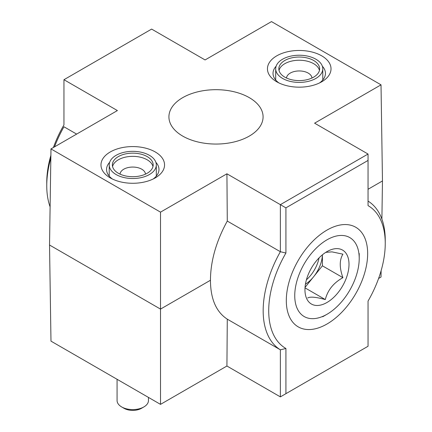 <?xml version="1.0" encoding="UTF-8"?>
<svg xmlns="http://www.w3.org/2000/svg" width="432" height="432" viewBox="0 0 432 432"><rect width="100%" height="100%" fill="white"/><g stroke="black" fill="none" stroke-linecap="round" stroke-linejoin="round"><path stroke-width="0.65" d="M249.296 97.648A47.083 27.184 180 0 1 263.083 116.872A47.083 27.184 180 0 1 216 144.056A47.083 27.184 180 0 1 168.917 116.872A47.083 27.184 180 0 1 197.98 91.757A47.083 27.184 180 0 1 249.296 97.648M49.529 245.02L50.981 341.134L160.51 404.368L160.51 212.144L226.924 173.799L227.281 221.071C216.167 241.391 210.562 261.122 210.449 280.26L160.51 309.096L49.529 245.02L50.981 148.91L117.401 110.565L63.958 79.709L151.632 29.09L205.076 59.945L271.49 21.6L381.019 84.834L382.471 180.949L381.893 219.116M368.042 189.275L382.471 180.949M226.924 173.799L280.368 204.655L368.042 154.035L314.599 123.179L381.019 84.834M378.599 278.456L381.019 277.058L381.116 270.686M280.368 396.878L280.368 349.812A86.324 49.837 -60 0 1 280.368 251.721L285.919 253.033A82.399 47.574 -60 0 0 285.919 348.494L280.368 349.812L227.281 319.162L226.924 366.023L280.368 396.878L368.042 346.259L368.042 301.082A82.399 47.574 -60 0 0 385.247 243.421L385.247 240.214A86.324 49.837 -60 0 0 368.042 201.101L368.042 205.621A82.399 47.574 -60 0 1 385.247 243.421M227.281 319.162C216.167 311.915 210.562 298.944 210.449 280.26M160.51 404.368L226.924 366.023M368.042 154.035L368.042 160.439L285.919 207.857L280.368 204.655L280.368 251.721L227.281 221.071M76.637 134.098L63.958 126.776A86.324 49.837 -60 0 0 54.518 146.864M50.107 206.852A86.324 49.837 -60 0 1 46.753 185.755A86.324 49.837 -60 0 1 50.846 158.026M53.401 147.512A82.399 47.574 -60 0 1 63.958 124.886L63.958 79.709M46.753 185.755L46.753 182.547A82.399 47.574 -60 0 1 50.884 155.282M110.29 177.903A31.784 18.349 0 0 0 155.239 177.903A31.784 18.349 0 0 0 155.239 151.951A31.784 18.349 0 0 0 110.29 151.951A31.784 18.349 0 0 0 110.29 177.903L110.29 177.903M276.761 81.794A31.784 18.349 0 0 0 321.71 81.794A31.784 18.349 0 0 0 321.71 55.841A31.784 18.349 0 0 0 276.761 55.841A31.784 18.349 0 0 0 276.761 81.794L276.761 81.794M160.51 212.144L50.981 148.91M285.919 348.494L285.919 393.671M368.042 160.439L368.042 205.621M285.919 207.857L285.919 253.033M326.981 324.022A57.515 33.21 -60 0 1 286.308 300.537A57.515 33.21 -60 0 1 326.981 230.094A57.515 33.21 -60 0 1 367.654 253.573A57.515 33.21 -60 0 1 326.981 324.022M319.55 82.928A26.217 15.136 0 0 0 325.447 73.505A26.217 15.136 0 0 0 322.342 66.215M276.129 66.215A26.217 15.136 0 0 0 273.024 73.505A26.217 15.136 0 0 0 278.921 82.928M153.079 179.037A26.217 15.136 0 0 0 158.976 169.614A26.217 15.136 0 0 0 155.871 162.324M109.658 162.324A26.217 15.136 0 0 0 106.553 169.614A26.217 15.136 0 0 0 112.45 179.037M325.809 252.337L331.987 251.872L342.916 254.173C339.374 259.934 339.374 267.77 342.916 277.663C333.547 282.852 327.677 290.158 325.301 299.576C315.932 297.011 310.057 296.487 307.681 298.004M346.054 278.759A31.147 17.982 -60 0 1 321.278 304.911A31.147 17.982 -60 0 1 304.954 289.775A31.147 17.982 -60 0 1 332.678 249.199A31.147 17.982 -60 0 1 346.054 278.759M326.981 314.285A45.592 26.325 -60 0 1 294.743 295.672A45.592 26.325 -60 0 1 326.981 239.83A45.592 26.325 -60 0 1 359.219 258.444A45.592 26.325 -60 0 1 326.981 314.285L322.699 316.753L326.981 314.285M342.916 277.663L322.402 265.815L322.402 254.826M325.301 299.576L305.176 287.96M305.1 287.339L322.402 265.815M305.44 284.191A24.916 14.386 120 0 0 313.594 276.777A24.916 14.386 120 0 0 322.391 254.837M319.064 257.893A24.916 14.386 -60 0 1 306.428 279.785M282.587 78.43A23.544 13.592 180 0 1 275.692 68.818A23.544 13.592 180 0 1 299.236 55.226A23.544 13.592 180 0 1 322.78 68.818A23.544 13.592 180 0 1 308.243 81.373A23.544 13.592 180 0 1 282.587 78.43M284.807 60.485A20.401 11.777 180 0 1 307.044 57.931A20.401 11.777 180 0 1 319.637 68.818A20.401 11.777 180 0 1 299.236 80.595A20.401 11.777 180 0 1 278.829 68.818A20.401 11.777 180 0 1 284.807 60.485M279.023 70.416A20.401 11.777 180 0 1 284.807 63.693A20.401 11.777 180 0 1 305.743 60.853A20.401 11.777 180 0 1 319.448 70.416M286.524 78.03A12.722 7.344 180 0 1 290.239 73.1A12.722 7.344 180 0 1 303.89 71.458A12.722 7.344 180 0 1 311.947 78.03M116.116 174.539A23.544 13.592 180 0 1 109.22 164.927A23.544 13.592 180 0 1 132.764 151.335A23.544 13.592 180 0 1 156.308 164.927A23.544 13.592 180 0 1 141.777 177.482A23.544 13.592 180 0 1 116.116 174.539M118.336 156.6A20.401 11.777 180 0 1 140.573 154.046A20.401 11.777 180 0 1 153.171 164.927A20.401 11.777 180 0 1 132.764 176.704A20.401 11.777 180 0 1 112.363 164.927A20.401 11.777 180 0 1 118.336 156.6M148.462 397.413L148.462 400.534A15.692 9.061 180 0 1 143.861 406.939A15.692 9.061 180 0 1 121.667 406.939L121.667 406.939A15.692 9.061 180 0 1 117.072 400.534L117.072 379.285M124.049 408.316L121.667 406.939L124.049 408.316A12.323 7.117 180 0 0 141.48 408.316L143.861 406.939M112.552 166.531A20.401 11.777 180 0 1 118.336 159.802A20.401 11.777 180 0 1 139.271 156.967A20.401 11.777 180 0 1 152.977 166.531M120.053 174.139A12.722 7.344 180 0 1 123.768 169.209A12.722 7.344 180 0 1 137.425 167.567A12.722 7.344 180 0 1 145.476 174.139M359.219 258.444L359.219 253.503M275.692 68.818L275.692 80.017M322.78 68.818L322.78 80.017M109.22 164.927L109.22 176.132M156.308 164.927L156.308 176.132"/></g></svg>
